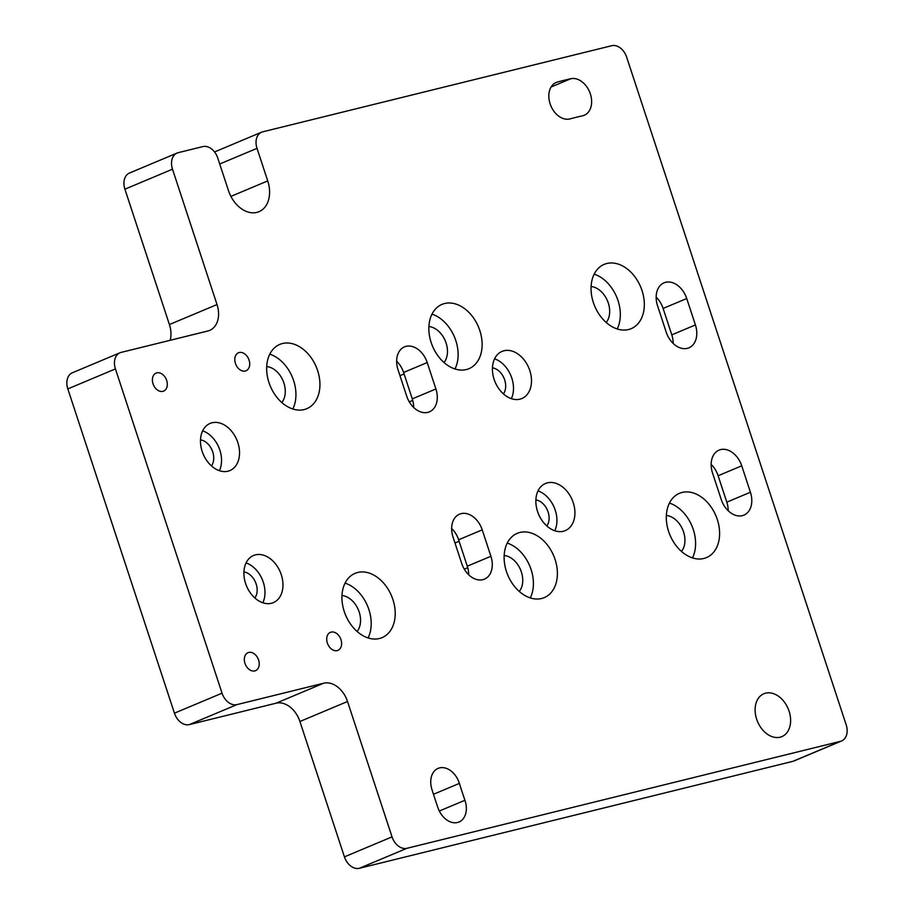 <?xml version="1.0" encoding="UTF-8"?>
<svg xmlns="http://www.w3.org/2000/svg" width="914" height="914" viewBox="0 0 914 914"><rect width="100%" height="100%" fill="white"/><g stroke="black" fill="none" stroke-linecap="round" stroke-linejoin="round"><path stroke-width="1.37" d="M451.642 528.475A20.919 14.944 -112.8 0 1 458.611 539.774L467.294 566.189A20.919 14.944 -112.8 0 1 468.676 574.769M461.113 513.645A20.919 14.944 -112.8 0 1 482.226 529.857L490.909 556.272A20.919 14.944 -112.8 0 1 484.409 579.156A20.919 14.944 -112.8 0 1 461.719 563.47L453.024 537.055A20.919 14.944 -112.8 0 1 459.525 514.171A20.919 14.944 -112.8 0 1 461.113 513.645M396.63 361.167A20.919 14.944 -112.8 0 1 403.6 372.466L412.283 398.881A20.919 14.944 -112.8 0 1 413.676 407.473M406.102 346.337A20.919 14.944 -112.8 0 1 427.215 362.55L435.898 388.964A20.919 14.944 -112.8 0 1 429.409 411.848A20.919 14.944 -112.8 0 1 406.707 396.162L398.024 369.747A20.919 14.944 -112.8 0 1 404.525 346.863A20.919 14.944 -112.8 0 1 406.102 346.337M656.149 297.141A20.919 14.944 -112.8 0 1 663.107 308.441L671.801 334.855A20.919 14.944 -112.8 0 1 673.184 343.436M665.621 282.312A20.919 14.944 -112.8 0 1 686.734 298.524L695.417 324.938A20.919 14.944 -112.8 0 1 688.916 347.823A20.919 14.944 -112.8 0 1 666.215 332.136L657.532 305.722A20.919 14.944 -112.8 0 1 664.032 282.837A20.919 14.944 -112.8 0 1 665.621 282.312M711.149 464.438A20.919 14.944 -112.8 0 1 718.118 475.737L726.801 502.163A20.919 14.944 -112.8 0 1 728.195 510.743M720.62 449.608A20.919 14.944 -112.8 0 1 741.734 465.82L750.417 492.246A20.919 14.944 -112.8 0 1 743.927 515.13A20.919 14.944 -112.8 0 1 721.226 499.444L712.543 473.029A20.919 14.944 -112.8 0 1 719.032 450.134A20.919 14.944 -112.8 0 1 720.62 449.608M212.048 422.771A25.569 18.269 67.2 0 0 210.106 423.422A25.569 18.269 67.2 0 0 202.645 452.738A25.569 18.269 67.2 0 0 227.974 471.201A25.569 18.269 67.2 0 0 229.905 470.561A25.569 18.269 67.2 0 0 237.377 441.245A25.569 18.269 67.2 0 0 212.048 422.771M255.474 554.855A25.569 18.269 67.2 0 0 253.532 555.495A25.569 18.269 67.2 0 0 246.072 584.823A25.569 18.269 67.2 0 0 271.401 603.286A25.569 18.269 67.2 0 0 273.332 602.646A25.569 18.269 67.2 0 0 280.804 573.329A25.569 18.269 67.2 0 0 255.474 554.855M504.002 350.748A25.569 18.269 67.2 0 0 502.06 351.387A25.569 18.269 67.2 0 0 494.588 380.704A25.569 18.269 67.2 0 0 519.917 399.178A25.569 18.269 67.2 0 0 521.86 398.527A25.569 18.269 67.2 0 0 529.332 369.21A25.569 18.269 67.2 0 0 504.002 350.748M547.429 482.832A25.569 18.269 67.2 0 0 545.487 483.472A25.569 18.269 67.2 0 0 538.015 512.788A25.569 18.269 67.2 0 0 563.344 531.263A25.569 18.269 67.2 0 0 565.286 530.611A25.569 18.269 67.2 0 0 572.758 501.295A25.569 18.269 67.2 0 0 547.429 482.832M254.812 670.922A9.757 6.981 -112.8 0 1 245.146 663.872A9.757 6.981 -112.8 0 1 247.991 652.676A9.757 6.981 -112.8 0 1 248.734 652.436A9.757 6.981 -112.8 0 1 258.411 659.485A9.757 6.981 -112.8 0 1 255.554 670.682A9.757 6.981 -112.8 0 1 254.812 670.922M162.898 391.352A9.757 6.981 -112.8 0 1 153.221 384.303A9.757 6.981 -112.8 0 1 156.077 373.106A9.757 6.981 -112.8 0 1 156.808 372.855A9.757 6.981 -112.8 0 1 166.485 379.916A9.757 6.981 -112.8 0 1 163.629 391.101A9.757 6.981 -112.8 0 1 162.898 391.352M245.283 371.015A9.757 6.981 -112.8 0 1 235.618 363.966A9.757 6.981 -112.8 0 1 238.463 352.77A9.757 6.981 -112.8 0 1 239.205 352.53A9.757 6.981 -112.8 0 1 248.882 359.579A9.757 6.981 -112.8 0 1 246.026 370.776A9.757 6.981 -112.8 0 1 245.283 371.015M337.209 650.597A9.757 6.981 -112.8 0 1 327.532 643.547A9.757 6.981 -112.8 0 1 330.388 632.351A9.757 6.981 -112.8 0 1 331.131 632.111A9.757 6.981 -112.8 0 1 340.796 639.16A9.757 6.981 -112.8 0 1 337.952 650.357A9.757 6.981 -112.8 0 1 337.209 650.597M606.827 263.495A34.869 24.907 67.2 0 0 604.177 264.375A34.869 24.907 67.2 0 0 593.997 304.351A34.869 24.907 67.2 0 0 628.535 329.531A34.869 24.907 67.2 0 0 631.186 328.663A34.869 24.907 67.2 0 0 641.365 288.675A34.869 24.907 67.2 0 0 606.827 263.495M682.095 492.44A34.869 24.907 67.2 0 0 679.456 493.309A34.869 24.907 67.2 0 0 669.265 533.296A34.869 24.907 67.2 0 0 703.814 558.477A34.869 24.907 67.2 0 0 706.453 557.609A34.869 24.907 67.2 0 0 716.645 517.621A34.869 24.907 67.2 0 0 682.095 492.44M519.906 532.451A34.869 24.907 67.2 0 0 517.255 533.33A34.869 24.907 67.2 0 0 507.076 573.318A34.869 24.907 67.2 0 0 541.614 598.499A34.869 24.907 67.2 0 0 544.264 597.619A34.869 24.907 67.2 0 0 554.444 557.643A34.869 24.907 67.2 0 0 519.906 532.451M357.705 572.472A34.869 24.907 67.2 0 0 355.066 573.352A34.869 24.907 67.2 0 0 344.886 613.328A34.869 24.907 67.2 0 0 379.424 638.52A34.869 24.907 67.2 0 0 382.063 637.641A34.869 24.907 67.2 0 0 392.255 597.653A34.869 24.907 67.2 0 0 357.705 572.472M282.437 343.527A34.869 24.907 67.2 0 0 279.798 344.407A34.869 24.907 67.2 0 0 269.607 384.383A34.869 24.907 67.2 0 0 304.145 409.575A34.869 24.907 67.2 0 0 306.796 408.695A34.869 24.907 67.2 0 0 316.975 368.719A34.869 24.907 67.2 0 0 282.437 343.527M444.627 303.517A34.869 24.907 67.2 0 0 441.988 304.385A34.869 24.907 67.2 0 0 431.808 344.372A34.869 24.907 67.2 0 0 466.346 369.553A34.869 24.907 67.2 0 0 468.985 368.673A34.869 24.907 67.2 0 0 479.176 328.697A34.869 24.907 67.2 0 0 444.627 303.517M780.11 737.198A23.238 16.612 -112.8 0 1 757.078 720.403A23.238 16.612 -112.8 0 1 763.864 693.749A23.238 16.612 -112.8 0 1 765.635 693.166A23.238 16.612 -112.8 0 1 788.656 709.95A23.238 16.612 -112.8 0 1 781.87 736.604A23.238 16.612 -112.8 0 1 780.11 737.198M564.132 80.295A670.35 478.947 -112.8 0 1 570.839 78.718A19.525 13.95 -112.8 0 1 590.033 93A19.525 13.95 -112.8 0 1 584.274 115.255A19.525 13.95 -112.8 0 1 582.606 115.792A631.311 451.048 -112.8 0 0 576.288 117.278A631.311 451.048 -112.8 0 0 570.016 118.9A19.525 13.95 -112.8 0 1 550.525 104.973A19.525 13.95 -112.8 0 1 556.18 82.454A19.525 13.95 -112.8 0 1 557.471 82.009A670.35 478.947 -112.8 0 1 564.132 80.295M459.388 783.401A445.358 318.198 -112.8 0 0 464.94 800.276A19.525 13.95 -112.8 0 1 458.999 822.006A19.525 13.95 -112.8 0 1 437.943 807.736A484.409 346.098 -112.8 0 1 431.911 789.388A19.525 13.95 -112.8 0 1 438.092 768.388A19.525 13.95 -112.8 0 1 439.565 767.897A19.525 13.95 -112.8 0 1 459.388 783.401L433.464 794.289M347.526 701.506L299.918 721.5A23.615 16.875 67.2 0 0 276.085 703.197L323.693 683.204A23.615 16.875 -112.8 0 1 347.526 701.506L392.037 836.87A14.761 10.545 67.2 0 0 406.924 848.306L840.469 741.334A14.761 10.545 67.2 0 0 841.588 740.968A14.761 10.545 67.2 0 0 846.181 724.813L626.65 57.136A14.761 10.545 67.2 0 0 611.763 45.7L262.718 131.822A14.761 10.545 67.2 0 0 261.598 132.187A14.761 10.545 67.2 0 0 257.017 148.342L219.726 163.994M299.918 721.5L344.429 856.864A14.761 10.545 67.2 0 0 359.316 868.3L792.872 761.328A14.761 10.545 67.2 0 0 793.992 760.962L841.588 740.968M276.085 703.197L189.335 724.608A14.761 10.545 -112.8 0 1 174.437 713.171L67.819 388.907A14.761 10.545 -112.8 0 1 72.412 372.752L120.008 352.758A14.761 10.545 67.2 0 0 115.427 368.913L67.819 388.907M170.175 340.294A23.615 16.875 67.2 0 0 169.41 324.55L217.018 304.556A23.615 16.875 -112.8 0 1 209.683 330.388A23.615 16.875 -112.8 0 1 207.889 330.982L121.128 352.393A14.761 10.545 67.2 0 0 120.008 352.758M257.017 148.342L267.722 180.915A28.128 20.097 -112.8 0 1 258.993 211.694A28.128 20.097 -112.8 0 1 228.477 190.603L217.761 158.019A14.761 10.545 67.2 0 0 202.862 146.583L178.219 152.672A14.761 10.545 67.2 0 0 177.099 153.038L129.491 173.032A14.761 10.545 67.2 0 0 124.91 189.187L169.41 324.55M174.437 713.171L222.045 693.178L115.427 368.913M222.045 693.178A14.761 10.545 67.2 0 0 236.943 704.614L189.335 724.608M323.693 683.204L236.943 704.614M177.099 153.038A14.761 10.545 67.2 0 0 172.506 169.193L217.018 304.556M444.01 362.515A20.919 14.944 67.2 0 0 445.278 340.819A20.919 14.944 67.2 0 0 428.894 326.527M455.001 368.982A34.869 24.907 67.2 0 0 431.979 314.153M281.82 402.537A20.919 14.944 67.2 0 0 283.089 380.841A20.919 14.944 67.2 0 0 266.705 366.548M292.811 409.004A34.869 24.907 67.2 0 0 269.79 354.175M357.088 631.483A20.919 14.944 67.2 0 0 358.357 609.787A20.919 14.944 67.2 0 0 341.973 595.494M368.079 637.949A34.869 24.907 67.2 0 0 345.058 583.121M519.289 591.461A20.919 14.944 67.2 0 0 520.546 569.765A20.919 14.944 67.2 0 0 504.174 555.472M530.28 597.927A34.869 24.907 67.2 0 0 507.247 543.099M681.478 551.45A20.919 14.944 67.2 0 0 682.747 529.743A20.919 14.944 67.2 0 0 666.363 515.462M692.469 557.906A34.869 24.907 67.2 0 0 669.448 503.088M606.211 322.505A20.919 14.944 67.2 0 0 607.467 300.797A20.919 14.944 67.2 0 0 591.095 286.516M617.201 328.971A34.869 24.907 67.2 0 0 594.169 274.143M546.812 525.961A15.344 10.957 67.2 0 0 547.497 510.355A15.344 10.957 67.2 0 0 535.878 499.924M554.764 530.748A25.569 18.269 67.2 0 0 538.015 490.887M503.386 393.877A15.344 10.957 67.2 0 0 504.071 378.27A15.344 10.957 67.2 0 0 492.452 367.839M511.337 398.664A25.569 18.269 67.2 0 0 494.588 358.814M254.857 597.985A15.344 10.957 67.2 0 0 255.554 582.389A15.344 10.957 67.2 0 0 243.924 571.958M262.809 602.783A25.569 18.269 67.2 0 0 246.072 562.921M211.431 465.912A15.344 10.957 67.2 0 0 212.128 450.305A15.344 10.957 67.2 0 0 200.497 439.874M219.383 470.699A25.569 18.269 67.2 0 0 202.645 430.837M459.091 541.248L454.978 542.985M482.226 529.857L458.611 539.774M404.091 373.952L399.966 375.677M427.215 362.55L403.6 372.466M686.734 298.524L663.107 308.441M741.734 465.82L718.118 475.737M570.839 78.718L551.073 87.013M172.506 169.193L124.91 189.187M406.924 848.306L359.316 868.3M392.037 836.87L344.429 856.864M840.469 741.334L792.872 761.328M464.94 800.276L439.326 811.026M557.471 82.009L554.969 83.06M267.722 180.915L230.899 196.384M726.801 502.163L750.417 492.246M671.801 334.855L695.417 324.938M412.283 398.881L435.898 388.964M409.266 401.84L412.74 400.378M467.294 566.189L490.909 556.272M464.278 569.136L467.74 567.685M214.55 151.953L261.598 132.187"/></g></svg>
